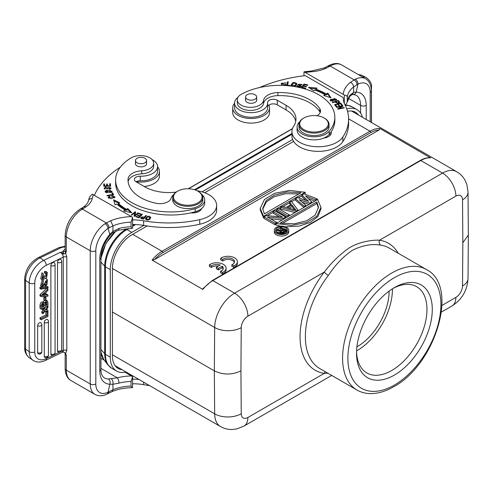 <?xml version="1.0" encoding="UTF-8"?>
<svg xmlns="http://www.w3.org/2000/svg" width="493" height="493" viewBox="0 0 493 493"><rect width="100%" height="100%" fill="white"/><g stroke="black" fill="none" stroke-linecap="round" stroke-linejoin="round"><path stroke-width="0.74" d="M201.742 194.421A16.916 9.768 180 0 1 204.681 199.918A16.916 9.768 180 0 1 195.216 208.681A55.253 31.897 180 0 1 131.804 202.605A55.253 31.897 180 0 1 115.621 180.05A55.253 31.897 180 0 1 131.027 157.951A13.157 7.592 180 0 1 149.817 157.84A13.157 7.592 180 0 1 153.668 163.208A13.157 7.592 180 0 1 141.713 170.775A15.036 8.683 0 0 0 128.057 179.076A42.848 24.736 0 0 0 128.02 180.05A42.848 24.736 0 0 0 140.573 197.539A42.848 24.736 0 0 0 156.096 203.27A11.277 6.508 0 0 0 171.096 198.26A16.916 9.768 180 0 1 173.789 194.421M94.44 195.253A112.761 65.101 180 0 1 120.292 167.213M152.047 159.553A16.54 9.546 180 0 1 157.557 166.671A16.54 9.546 180 0 1 156.176 170.492A16.54 9.546 180 0 1 152.713 173.425A16.54 9.546 180 0 1 140.258 176.211A5.639 3.254 0 0 0 134.367 179.458A5.639 3.254 0 0 0 136.019 181.763L144.831 186.847A33.826 19.529 0 0 0 176.161 192.097M197.138 190.779A26.308 15.191 180 0 1 216.63 205.452A26.308 15.191 180 0 1 208.921 216.193A26.308 15.191 180 0 1 199.751 219.631A86.448 49.91 180 0 1 143.66 220.802A37.585 21.698 0 0 0 132.592 219.872M146.483 215.614L145.866 215.435L144.671 216.865L140.56 217.752L141.097 218.405L143.537 219.126L146.483 215.614M145.441 218.664L145.441 218.621C147.136 220.802 148.917 220.463 150.79 217.598C149.114 215.447 147.333 215.786 145.441 218.621L145.441 218.645M138.465 213.112L137.923 212.896L134.903 215.423L135.686 212.002L135.113 211.774L131.267 214.985L131.804 215.201L134.823 212.68L134.041 216.094L134.62 216.322L138.465 213.112M119.836 202.906L113.606 199.776L114.968 204.737L116.742 204.071A65.212 37.653 0 0 0 125.179 210.086L123.681 210.949L131.804 212.748L127.798 208.582L126.516 209.322A63.332 36.568 180 0 1 118.32 203.473L119.836 202.906M142.378 214.437L139.038 213.321L138.638 213.715L141.38 214.64L140.228 215.786L137.75 214.96L137.35 215.355L139.827 216.187L138.786 217.222L136.142 216.335L135.741 216.729L138.977 217.82L142.378 214.437M106.309 190.31L105.108 191.567L110.839 192.584L112.065 191.315L106.309 190.31L106.309 190.908M113.661 194.76L112.607 192.788L111.849 192.923L112.675 194.476L106.975 195.493L107.197 195.912L113.661 194.76M109.095 189.398L110.266 189.127L111.098 188.104L104.91 188.221L106.038 187.488L105.884 187.075L104.122 188.24L110.025 187.482L110.284 188.055L108.935 188.992L109.095 189.398M110.623 186.181L110.444 183.716L109.643 183.735L109.797 185.762L107.492 185.824L107.357 183.994L106.568 184.012L106.704 185.843L104.633 185.892L104.485 183.938L103.69 183.957L103.869 186.348L110.623 186.181M111.917 196.029L113.335 196.072L114.253 196.917L108.922 197.36L109.785 196.571L109.31 196.214L108.152 197.354L111.171 198.765L115.042 196.953L111.843 195.573L111.917 196.029M128.112 181.658A15.036 8.683 180 0 1 141.713 173.844A13.157 7.592 0 0 0 153.668 166.277L153.668 163.208M115.621 180.05L115.621 183.119A55.253 31.897 0 0 0 131.804 205.673A55.253 31.897 0 0 0 190.76 212.877A9.398 5.423 0 0 0 199.018 211.368A9.398 5.423 0 0 0 201.582 208.619A16.916 9.768 0 0 0 204.681 202.987L204.681 199.918M132.592 217.407L131.058 222.17L131.058 226.774L131.958 228.425L132.592 228.197L132.592 217.407L131.514 216.655L92.228 194.187L89.51 197.083L88.432 200.774A3.944 3.192 -166.1 0 1 92.259 198.494A112.761 65.101 180 0 1 93.411 194.661M131.958 228.425L118.332 230.2A3.944 1.319 -104.5 0 0 118.332 230.2L118.332 230.2A3.944 1.319 -104.5 0 0 118.961 228.456L112.897 231.39L113.014 225.843L110.617 220.809L105.083 223.686A3.944 2.101 -123.6 0 1 108.084 228.388L113.014 225.843A33.641 19.424 0 0 1 131.058 222.17M118.332 230.2L112.897 232.751L112.897 231.39L109.834 234.348A26.308 15.191 120 0 0 99.796 259.213L99.796 370.927A26.308 15.191 120 0 0 109.834 384.201A3.944 3.069 -88.8 0 0 108.331 378.988L117.34 377.835A3.944 1.319 75.5 0 1 118.961 383.135L112.897 384.275C113.304 381.976 112.811 380.177 111.412 378.864M112.891 232.751L110.05 235.29L108.084 228.388A18.796 10.852 -60 0 0 95.808 250.777L95.808 383.967A18.796 10.852 -60 0 0 108.084 392.181A3.944 2.447 -116.1 0 1 107.03 394.11A3.944 2.447 -116.1 0 0 107.03 394.11C102.698 396.243 98.668 396.335 94.933 394.382A22.74 13.126 -60 0 1 90.225 383.967L90.225 250.777L66.308 236.967A3.944 2.28 180 0 1 65.15 235.352L65.15 250.241A3.944 2.28 0 0 0 65.15 250.241A3.944 2.28 0 0 0 66.308 251.849L65.033 251.227L65.6 252.903L66.308 251.849L66.308 236.967A22.74 13.126 120 0 1 82.386 209.112L106.322 222.935C107.967 224.136 108.873 225.769 109.039 227.821M83.243 208.619L82.386 209.112A3.944 2.28 60 0 0 80.414 208.921L81.271 208.422A3.944 2.28 -120 0 1 83.243 208.619L86.207 206.721L83.865 206.77M65.058 353.389L65.039 353.358C64.608 352.421 64.084 352.014 63.48 352.138L62.383 352.255L63.683 351.934L65.6 353.407L65.033 353.308L66.308 355.274L65.6 353.407L66.802 350.498L66.802 257.198L65.6 252.903L63.677 254.141L63.166 251.868L65.033 251.227M63.166 251.868L60.275 252.354C62.087 253.488 63.079 255.072 63.252 257.112L46.274 265.339A15.036 9.404 -55.5 0 0 34.756 283.192A3.944 2.28 180 0 1 29.432 283.062A3.944 2.28 180 0 1 29.198 282.908L25.574 280.418A3.944 2.28 180 0 1 24.65 278.952C25.402 269.529 29.981 262.393 38.392 257.543A3.944 2.071 64.2 0 1 40.112 257.876L60.651 247.924A7.142 4.123 180 0 1 65.15 246.962M33.469 360.556A18.98 11.875 -55.5 0 1 32.976 360.247A18.98 11.875 -55.5 0 1 29.198 351.657L29.198 282.908A18.98 11.875 -55.5 0 1 43.735 260.366L60.275 252.354L63.677 254.141M63.24 253.901L62.901 251.948A6.199 3.58 0 0 1 64.712 249.55A2.255 1.3 -120 0 0 65.15 249.729M47.95 295.005L45.948 295.171L45.948 292.238L47.95 290.408L47.95 289.108L46.792 288.306L40.001 294.672L40.001 295.843L41.159 296.638L47.95 296.231L47.95 295.005L46.792 294.204L45.948 294.278M41.831 324.696A2.44 2.44 0 0 0 40.962 322.829A2.434 1.522 -55.5 0 0 39.508 322.786A2.434 1.522 -55.5 0 0 38.682 323.396A2.434 1.522 124.5 0 0 37.641 325.682L37.641 352.618A2.434 1.522 124.5 0 0 37.665 352.92A2.434 1.522 124.5 0 0 37.764 353.278A2.434 1.522 124.5 0 0 37.893 353.493A2.434 1.522 124.5 0 0 38.121 353.721A2.434 1.522 124.5 0 0 38.214 353.777A2.44 2.44 0 0 0 41.831 351.632L41.831 324.696A2.44 1.411 180 0 1 41.116 325.688A2.44 1.411 180 0 1 37.641 325.682M48.456 321.485A2.44 2.44 0 0 0 47.587 319.618A2.434 1.522 -55.5 0 0 46.132 319.581A2.434 1.522 -55.5 0 0 45.307 320.185A2.434 1.522 124.5 0 0 44.265 322.471L44.265 356.242A2.434 1.522 124.5 0 0 44.29 356.538A2.434 1.522 124.5 0 0 44.388 356.895A2.434 1.522 124.5 0 0 44.512 357.111A2.434 1.522 124.5 0 0 44.74 357.339A2.434 1.522 124.5 0 0 44.832 357.394A2.44 2.44 0 0 0 48.456 355.256L48.456 321.485A2.44 1.411 180 0 1 47.735 322.484A2.44 1.411 180 0 1 44.265 322.471M50.89 353.943A2.44 1.411 0 0 0 53.558 354.264A2.44 1.411 0 0 0 55.074 352.957L55.074 264.568A2.44 2.44 0 0 0 54.212 262.701A2.434 1.522 -55.5 0 0 52.751 262.664A2.434 1.522 -55.5 0 0 51.925 263.268A2.434 1.522 124.5 0 0 50.89 265.554L50.89 353.943A2.434 1.522 124.5 0 0 50.908 354.239A2.434 1.522 124.5 0 0 51.013 354.596A2.434 1.522 124.5 0 0 51.136 354.812A2.434 1.522 124.5 0 0 51.364 355.04A2.434 1.522 124.5 0 0 51.457 355.096M57.508 262.35A2.44 1.411 180 0 0 60.177 262.664A2.44 1.411 180 0 0 61.699 261.364A2.44 2.44 0 0 0 60.83 259.497A2.434 1.522 -55.5 0 0 59.376 259.454A2.434 1.522 -55.5 0 0 58.55 260.064A2.434 1.522 124.5 0 0 57.508 262.35L57.508 350.733A2.434 1.522 124.5 0 0 58.075 351.885A2.44 2.44 0 0 0 61.699 349.747A2.44 1.411 -0 0 1 60.177 351.053A2.44 1.411 -0 0 1 57.508 350.733M46.416 311.083L45.837 311.36L45.837 314.972L47.001 315.766L41.159 318.601L40.001 317.8L45.837 314.972M40.001 317.8L40.001 318.953L41.159 319.754L47.95 316.457L47.95 311.699L47.001 312.161L45.837 311.36M43.415 309.733L41.825 311.644L41.825 313L42.983 313.801L45.374 310.775L47.95 311.533L47.95 310.214L46.471 309.339M45.553 306.966L44.167 308.723L42.842 308.285M41.825 308.778L41.825 309.259L42.983 310.054L44.573 310.535L42.983 312.445L41.825 311.644M48.067 287.055L46.909 286.254L39.884 287.487L39.884 288.399L41.042 289.194L48.067 287.967L48.067 287.055L41.042 288.282L39.884 287.487M42.731 282.717L41.726 284.948M43.187 281.201L42.028 280.406L40.481 286.02L41.64 286.815L43.187 281.201L43.267 282.273C41.714 284.208 41.585 285.367 42.885 285.749L42.084 285.194M45.923 280.794L44.832 283.672M44.493 284.954L45.658 285.804L46.718 280.739L45.319 281.614L44.475 285.009L41.64 286.815M42.423 285.693L42.885 285.749L47.377 279.636L45.8 278.662M43.717 279.802L43.082 281.127M44.327 302.936L43.162 302.135C41.474 301.396 40.42 302.505 40.001 305.475L39.995 308.304L41.159 309.099L41.159 306.27C41.578 303.306 42.638 302.191 44.327 302.936L46.73 300.699L47.402 300.866L45.966 299.941M44.432 300.323L43.181 302.092M45.929 273.424L45.8 274.995L42.053 277.892M43.125 273.603L41.967 272.802L40.753 278.81L41.911 279.605L43.125 273.603L43.366 274.613L42.466 278.508L46.964 275.79L46.669 273.584M47.359 272.438L46.2 271.643L44.543 271.433L44.278 272.715L45.436 273.51L45.701 272.228L47.359 272.438L46.595 277.935L41.911 279.605M45.966 297.273L44.808 296.472L43.815 296.952L43.815 299.904L44.974 300.699L45.966 300.219L45.966 297.273L44.974 297.754L43.815 296.952M60.916 351.54L63.252 350.406L62.383 352.255M63.24 352.057L62.901 351.688M63.683 351.934L63.166 351.632M65.6 353.407L65.033 353.308M112.157 391.547L112.977 389.741L112.897 384.275L109.834 384.201L108.084 392.181L112.977 389.741A33.641 19.424 180 0 1 131.058 386.056L131.958 387.701L132.592 387.48L132.592 376.683L131.058 381.453L131.058 386.056M125.043 372.203L132.592 376.683M100.948 358.288L104.269 360.204M138.934 379.444A37.585 21.698 0 0 0 132.592 379.148M132.592 383.751A37.585 21.698 180 0 1 143.66 384.688A86.448 49.91 0 0 0 149.582 385.594M353.617 111.418A27.756 16.029 -60 0 1 354.609 112.768M118.104 367.421A27.756 16.029 -60 0 1 116.44 367.236M147.154 225.973L131.816 234.828A27.435 15.844 120 0 0 112.416 268.432L112.416 355.897A27.435 15.844 120 0 0 118.591 368.721A27.435 15.844 120 0 0 122.042 369.688M126.011 371.987A30.443 17.575 -60 0 1 116.594 371.063A30.443 17.575 -60 0 1 110.29 357.123L110.29 269.659A30.443 17.575 -60 0 1 131.816 232.369L143.827 225.437M202.013 191.845L292.62 139.531M346.776 108.947A30.443 17.575 -60 0 1 357.006 109.643A30.443 17.575 -60 0 1 362.515 117.334M293.594 141.429L204.718 192.738M358.54 115.042A27.435 15.844 120 0 0 355.977 112.54A27.435 15.844 120 0 0 347.522 111.295M356.907 346.856A45.103 26.043 120 0 0 389.094 291.449A45.103 26.043 120 0 0 389.088 291.116M392.41 288.824A49.805 28.754 -60 0 1 392.416 289.533A49.805 28.754 -60 0 1 356.587 350.874M393.057 288.423A49.805 28.754 -60 0 1 416.653 286.679A49.805 28.754 -60 0 1 426.969 309.481A49.805 28.754 -60 0 1 405.228 359.6A49.805 28.754 -60 0 1 366.847 372.942A49.805 28.754 -60 0 1 356.556 351.632M356.531 353.21A53.558 30.923 -60 0 1 394.406 287.61A53.558 30.923 -60 0 1 432.281 309.481A53.558 30.923 -60 0 1 394.406 375.074A53.558 30.923 -60 0 1 356.531 353.21M356.981 390.031L319.772 368.548A69.538 40.149 120 0 1 328.338 275.414C335.573 264.55 343.596 256.181 352.403 250.321C362.466 245.286 371.913 243.567 380.744 245.157A69.538 40.149 120 0 1 389.31 248.108L426.519 269.591C459.624 286.217 435.183 364.906 393.63 386.771C385.384 391.534 377.41 393.808 369.719 393.593C365.066 393.414 360.821 392.225 356.981 390.031A69.538 40.149 -60 0 1 346.326 334.309A69.538 40.149 -60 0 1 391.75 273.036A69.538 40.149 -60 0 1 426.519 269.591M327.857 373.213L324.265 373.38A3.759 2.995 98.5 0 1 325.417 371.802M328.338 275.414A3.759 0.678 37.5 0 1 324.265 272.099C330.92 263.25 338.802 255.485 347.91 248.792C357.345 242.143 372.277 239.69 379.505 240.208A3.759 2.995 -81.5 0 0 380.744 245.157M152.097 260.094A28.187 16.275 -60 0 1 162.043 251.288A1.128 0.653 60 0 1 162.844 252.669L370.828 132.586A27.06 15.622 -60 0 1 379.055 129.986L154.611 259.571L152.097 260.094L202.863 289.403L202.888 288.651L212.243 280.542A1.128 0.653 60 0 1 212.81 280.597L234.6 293.175A18.796 10.852 60 0 1 247.893 316.192L324.265 272.099A73.297 42.318 120 0 0 300.058 336.115A73.297 42.318 120 0 0 324.265 373.38L247.893 417.472A18.796 10.852 60 0 1 243.998 426.075L331.709 375.438M379.055 129.986L379.974 128.537L430.358 157.742C427.154 157.513 423.783 158.419 420.227 160.459L212.243 280.542M274.281 230.336L274.281 231.87A7.235 4.178 0 0 0 276.4 234.828A7.235 4.178 0 0 0 284.288 235.734A7.235 4.178 0 0 0 288.756 231.87L288.756 230.336A7.235 4.178 180 0 1 284.288 234.2A7.235 4.178 180 0 1 276.4 233.294A7.235 4.178 180 0 1 274.281 230.336A7.235 4.178 180 0 1 278.748 226.478A7.235 4.178 180 0 1 286.636 227.384A7.235 4.178 180 0 1 288.756 230.336M276.025 223.539L291.548 225.4L306.646 222.491L316.783 216.298L320.949 207.368L317.665 199.492L276.025 223.539L276.025 225.073L280.733 226.182M285.336 226.786L299.017 226.121L310.325 222.405L317.923 216.587L320.949 208.903L320.949 207.368M304.723 194.076L305.173 193.817L305.173 192.282L263.533 216.322L260.249 208.453L260.249 209.987L263.533 217.857L264.082 217.542M267.385 215.632L273.147 212.304M275.279 211.078L276.881 210.154M279.013 208.921L280.616 207.997M282.951 206.647L289.687 202.759M291.609 201.649L295.553 199.369M298.345 197.761L301.956 195.678M304.317 207.202L304.317 206.284L295.553 198.759L295.553 200.294L303.885 207.448M302.184 202.179L308.982 204.509M308.205 198.482L314.885 201.101M315.52 200.731L315.52 199.813L317.116 198.889L304.089 193.829L301.956 195.062L301.956 196.596L306.048 200.472M295.782 212.132L295.782 211.207L280.616 207.38L282.218 206.456L286.063 207.448L291.4 204.367L289.687 202.148L289.687 203.683L290.58 204.841M280.616 207.38L280.616 208.915L295.042 212.557M276.881 209.537L287.776 215.829L289.379 214.905L278.483 208.613L276.881 209.537L276.881 211.072L287.246 217.056M283.247 219.367L283.247 218.448L285.644 217.062L274.749 210.77L273.147 211.694L282.655 217.179L266.479 215.546L264.082 216.926L264.082 218.461L274.977 224.753L276.025 224.149M270.478 218.775L282.329 219.896M273.147 211.694L273.147 213.229L279.432 216.852M211.386 265.961L209.377 264.809L209.377 266.343L211.386 267.496L211.386 265.961A6.563 3.79 0 0 1 220.217 265.018L216.353 267.249L216.353 268.784L218.362 269.942L222.22 267.711A6.563 3.79 180 0 1 223.101 268.975M222.22 267.711L222.22 266.177A6.563 3.79 0 0 1 223.243 268.204A6.563 3.79 0 0 1 220.562 271.261L220.562 272.795L222.589 273.966A9.398 5.423 0 0 0 226.108 269.733L226.108 268.198A9.398 5.423 180 0 1 222.589 272.432L222.589 273.966M211.386 267.496A6.563 3.79 180 0 1 218.374 266.078M222.67 261L222.67 259.466L220.667 258.307L220.667 259.842L222.67 261A6.563 3.79 180 0 1 232.604 260.563A6.563 3.79 180 0 1 234.385 262.473M233.873 265.93L231.846 264.759L231.846 266.294L233.873 267.465A9.398 5.423 0 0 0 237.392 263.231L237.392 261.697A9.398 5.423 180 0 1 233.873 265.93L233.873 267.465M115.035 365.627A28.187 16.275 120 0 0 115.522 365.929L220.507 426.537A28.187 16.275 -60 0 1 214.671 413.837L214.344 370.859C223.2 375.062 232.061 375.062 240.923 370.859L241.243 327.635A18.796 10.754 -179.6 0 1 214.671 327.5L112.416 268.469M398.239 253.26A73.297 42.318 120 0 0 379.505 240.208L455.877 196.115A18.796 10.852 -120 0 0 442.585 173.098L234.6 293.175A28.187 16.275 -60 0 0 214.671 327.5L214.344 370.859L112.416 312.007M468.35 235.007L462.847 242.729L462.52 285.952A9.398 5.423 -60 0 1 455.877 297.39A18.796 10.852 -120 0 1 451.982 305.993L441.426 312.087M298.974 124.421L298.974 126.874A15.036 8.683 0 0 0 303.38 133.011A15.036 8.683 0 0 0 319.766 134.897A15.036 8.683 0 0 0 329.047 126.874L329.047 124.421A15.036 8.683 180 0 1 324.64 130.559A15.036 8.683 180 0 1 303.38 130.559A15.036 8.683 180 0 1 298.974 124.421A15.036 8.683 180 0 1 303.38 118.283L303.91 117.975A14.285 8.245 180 0 1 324.111 117.975L324.64 118.283A15.036 8.683 180 0 1 329.047 124.421M324.64 118.283L324.111 117.975A14.285 8.245 180 0 1 324.111 129.641A14.285 8.245 180 0 1 303.91 129.641A14.285 8.245 180 0 1 303.91 117.975M234.569 103.111L234.569 107.714A16.54 9.546 0 0 0 244.781 116.533A16.54 9.546 0 0 0 262.806 114.462A16.54 9.546 0 0 0 267.65 107.714L267.65 103.111A16.54 9.546 180 0 1 262.806 109.859A16.54 9.546 180 0 1 244.781 111.929A16.54 9.546 180 0 1 234.569 103.111A16.54 9.546 180 0 1 237.971 97.306M267.65 106.833A5.639 3.254 180 0 1 271.341 104.066A5.639 3.254 180 0 1 277.251 104.824L286.063 109.914A33.826 19.529 180 0 1 295.732 121.42M291.967 131.576L291.967 136.179A26.308 15.191 0 0 0 308.211 150.211A26.308 15.191 0 0 0 336.885 146.92A26.308 15.191 0 0 0 342.838 141.627A86.448 49.91 0 0 0 348.594 123.725L348.594 119.121A86.448 49.91 180 0 1 342.838 137.023A26.308 15.191 180 0 1 336.885 142.317A26.308 15.191 180 0 1 308.211 145.608A26.308 15.191 180 0 1 291.967 131.576A26.308 15.191 180 0 1 293.717 126.122A33.826 19.529 0 0 0 295.973 119.121A33.826 19.529 0 0 0 286.063 105.311L277.251 100.221A5.639 3.254 0 0 0 271.107 99.518A5.639 3.254 0 0 0 267.625 102.526A5.639 3.254 0 0 0 267.631 102.673A16.54 9.546 180 0 1 267.65 103.111M329.423 134.127A9.398 5.423 180 0 1 330.396 135.064M303.984 75.768L303.984 71.929L305.167 72.403L343.27 94.403L344.348 95.149L344.348 103.536M259.546 87.551A112.761 65.101 180 0 1 305.167 75.626L343.27 97.626L343.27 99.05M303.984 71.929L304.489 71.731M347.245 97.361A33.641 19.424 0 0 1 353.623 86.922L357.93 84.143A3.944 2.447 63.9 0 0 355.348 79.194L350.461 82.331C352.372 83.348 353.426 84.876 353.623 86.922L353.684 92.37L350.153 94.976A3.944 2.94 -142.1 0 1 349.673 96.468L347.232 102.193L347.245 97.361C347.189 95.895 346.222 95.155 344.348 95.149M345.242 105.36L347.232 102.193M324.412 67.88L311.49 71.029A3.944 0.456 85.3 0 1 311.816 71.738A30.067 17.36 0 0 0 326.058 68.244L324.4 67.886L327.377 66.333A3.944 2.28 60 0 1 329.349 66.53L330.205 66.037A3.944 2.28 -120 0 0 328.233 65.84C333.551 63.061 337.995 62.747 341.575 64.91A22.74 13.126 120 0 0 330.205 66.037L354.14 79.854C355.872 81.012 356.821 82.614 357 84.667M353.296 94.453L351.971 94.699L353.684 92.37L356.18 92.123A3.944 3.069 91.2 0 1 353.302 94.459A3.944 3.069 91.2 0 1 353.296 94.459L356.008 95.155A22.364 12.91 120 0 1 360.636 105.397L348.434 98.347M351.971 94.699L349.673 96.462M343.27 97.626A37.585 21.698 0 0 0 343.251 98.335A37.585 21.698 0 0 0 344.872 104.633A86.448 49.91 180 0 1 348.594 119.121M284.664 85.511L286.162 84.371L285.416 84.217L284.751 84.944L281.941 83.705L286.211 82.775L281.164 83.644L282.489 85.418M336.152 100.233L336.694 99.339L330.741 99.315L330.187 100.233L336.152 100.233M332.331 102.365L332.67 102.71L335.061 101.928C337.341 103.542 338.827 103.512 339.511 101.835L338.216 100.436L332.331 102.365M308.452 87.286L313.868 90.885L314.861 90.003A63.332 36.568 180 0 1 324.986 94.736L323.698 95.476L330.92 97.793L327.802 93.103L326.304 93.966A65.212 37.653 0 0 0 315.884 89.097L317.042 88.068L308.452 87.286M301.445 87.655L305.407 88.586L305.709 88.161L302.449 87.39L303.324 86.164L306.258 86.854L306.56 86.429L303.626 85.739L304.409 84.63L307.54 85.369L307.842 84.944L304.008 84.038L301.445 87.655M334.562 104.676L336.208 106.691L336.929 106.494L335.573 104.836L337.656 104.269L338.882 105.767L339.597 105.57L338.377 104.072L340.25 103.567L341.557 105.163L342.278 104.966L340.681 103.012L334.562 104.676M336.472 107.055L336.707 107.406L341.68 106.315L337.668 108.873L337.921 109.255L344.243 107.868L344.015 107.511L339.048 108.602L343.048 106.044L342.801 105.668L336.472 107.055M296.817 84.087L296.755 83.662C294.192 81.622 292.367 82.097 291.283 85.092C293.822 87.113 295.646 86.639 296.755 83.662L296.755 84.543M291.221 84.673L291.283 85.092M288.978 85.837L290.229 85.936L290.334 85.48L287.536 85.264L288.319 81.85L287.573 81.789L286.686 85.64M300.225 85.714L299.652 86.793C298.203 86.762 297.562 86.361 297.729 85.591L297.026 85.511L296.965 86.232L301.402 86.09L298.758 84.254L302.024 84.79L302.117 84.402L298 84.303L301.217 86.565M297.026 86.374L297.026 85.511L296.965 86.232M297.729 86.515L297.729 85.591M316.95 115.738A11.277 6.508 0 0 0 320.505 110.993A11.277 6.508 0 0 0 319.815 108.743A42.848 24.736 0 0 0 309.894 99.783A42.848 24.736 0 0 0 277.916 92.555A15.036 8.683 0 0 0 263.533 100.443A13.157 7.592 180 0 1 254.906 106.889A13.157 7.592 180 0 1 241.126 105.12A13.157 7.592 180 0 1 237.275 99.746L237.275 102.815A13.157 7.592 0 0 0 241.126 108.189A13.157 7.592 0 0 0 254.906 109.957A13.157 7.592 0 0 0 263.533 103.512A15.036 8.683 180 0 1 277.916 95.624A42.848 24.736 180 0 1 309.894 102.852A42.848 24.736 180 0 1 319.815 111.812A11.277 6.508 180 0 1 320.191 112.527M297.094 127.028L297.094 130.097A16.916 9.768 0 0 0 302.049 137.005A16.916 9.768 0 0 0 323.765 138.077A9.398 5.423 0 0 0 328.529 136.598A9.398 5.423 0 0 0 331.284 132.759A9.398 5.423 0 0 0 331.142 131.828A55.253 31.897 0 0 0 334.846 120.347L334.846 117.279A55.253 31.897 180 0 1 329.195 131.335A16.916 9.768 180 0 1 302.049 133.936A16.916 9.768 180 0 1 297.094 127.028A16.916 9.768 180 0 1 299.627 121.888M285.416 84.217L285.416 85.135M281.22 84.106L282.101 82.929M281.941 83.705L282.051 85.227M330.328 100.683L330.945 100.085M335.943 99.315L336.546 99.802M330.939 100.19L334.457 98.508L335.943 99.37L332.479 101.04L330.939 100.19L330.939 101.164M335.93 100.393L335.943 99.37M338.21 101.361L338.216 100.436M335.4 102.279L335.751 102.168M338.216 101.361L339.511 102.754M335.751 101.7L337.859 101.01L338.771 102.014C337.995 103.055 336.99 102.951 335.751 101.7L335.819 102.692M338.771 102.014L338.783 103.006M338.771 102.858L338.771 102.156M310.06 88.352L316.099 88.906M326.304 93.966L326.304 94.89A65.212 37.653 180 0 0 315.884 90.016L315.884 89.097M327.802 93.103L327.802 94.021L326.304 94.89M327.802 94.021L330.144 97.54M324.979 94.736L324.727 95.808M304.008 84.038L304.15 84.993M302.006 87.785L304.008 84.956M303.626 85.739L303.626 86.232M302.449 87.39L302.449 87.89M340.681 103.012L340.681 103.931L341.661 105.132M335.178 105.428L335.573 105.323M337.982 104.664L338.377 104.559M338.377 104.072L338.377 104.997L338.981 105.736M335.573 104.836L335.573 105.761L336.312 106.667M342.801 105.668L342.801 106.205M339.048 108.602L339.048 109.008M344.015 107.511L344.015 107.918M341.68 106.315L341.68 106.919M291.295 85.116L292.25 83.841M295.985 83.705L296.749 84.568M291.985 84.734L293.119 83.046L296.046 84.069L294.962 85.702L291.985 84.734L292.035 85.967M295.794 85.844L296.046 84.069M287.573 81.789L287.573 82.713L288.115 82.756M286.889 85.659L287.573 82.713M287.536 85.264L287.536 85.708M297.063 86.435L297.667 86.503M298.197 84.747L298.758 84.346M301.359 84.71L301.87 84.771M237.275 99.746A13.157 7.592 180 0 1 241.317 94.274A55.253 31.897 180 0 1 318.663 94.718A55.253 31.897 180 0 1 334.846 117.279M323.765 138.077A16.916 9.768 0 0 0 329.195 134.404A55.253 31.897 0 0 0 331.142 131.828M245.563 99.45A5.639 3.254 0 0 0 245.471 100.042A5.639 3.254 0 0 0 247.122 102.341A5.639 3.254 0 0 0 253.266 103.049A5.639 3.254 0 0 0 256.748 100.042A5.639 3.254 0 0 0 256.656 99.45M256.231 98.193A5.546 3.198 180 0 1 250.031 100.11A5.546 3.198 180 0 1 245.563 96.973A5.546 3.198 180 0 1 245.989 95.747A5.546 3.198 180 0 1 252.188 93.83A5.546 3.198 180 0 1 256.656 96.973A5.546 3.198 180 0 1 256.231 98.193M268.882 105.077A18.42 10.63 180 0 1 269.529 107.868A18.42 10.63 180 0 1 264.131 115.387A18.42 10.63 180 0 1 244.06 117.691A18.42 10.63 180 0 1 232.69 107.868A18.42 10.63 180 0 1 234.569 103.185M232.69 107.868L232.69 112.472A18.42 10.63 0 0 0 244.06 122.295A18.42 10.63 0 0 0 264.131 119.99A18.42 10.63 0 0 0 269.529 112.472L269.529 107.868M132.592 224.475A37.585 21.698 180 0 1 143.66 225.406A86.448 49.91 0 0 0 199.751 224.235A26.308 15.191 0 0 0 208.921 220.796A26.308 15.191 0 0 0 216.63 210.055L216.63 205.452M136.019 181.763A5.639 3.254 180 0 1 140.258 180.814A16.54 9.546 0 0 0 152.713 178.028A16.54 9.546 0 0 0 157.557 171.274L157.557 166.671M200.503 209.414L200.528 209.439A9.398 5.423 180 0 1 200.885 209.833M157.557 166.751A18.42 10.63 180 0 1 159.436 171.428A18.42 10.63 180 0 1 154.044 178.947A18.42 10.63 180 0 1 136.16 181.683M144.227 186.502A18.42 10.63 0 0 0 154.044 183.55A18.42 10.63 0 0 0 159.436 176.032L159.436 171.428M190.76 212.877A55.253 31.897 0 0 0 195.216 211.75A16.916 9.768 0 0 0 201.582 208.619M135.476 163.01A5.639 3.254 0 0 0 135.378 163.602A5.639 3.254 0 0 0 137.029 165.901A5.639 3.254 0 0 0 143.173 166.609A5.639 3.254 0 0 0 146.655 163.602A5.639 3.254 0 0 0 146.563 163.01M172.729 197.613L172.729 199.918A15.036 8.683 0 0 0 177.135 206.056A15.036 8.683 0 0 0 193.521 207.935A15.036 8.683 0 0 0 202.802 199.918L202.802 197.613A15.036 8.683 180 0 1 198.396 203.751A15.036 8.683 180 0 1 177.135 203.751A15.036 8.683 180 0 1 172.729 197.613A15.036 8.683 180 0 1 177.135 191.475L177.665 191.173A14.285 8.245 180 0 1 197.866 191.173L198.396 191.475A15.036 8.683 180 0 1 202.802 197.613M146.138 161.759A5.546 3.198 180 0 1 139.938 163.67A5.546 3.198 180 0 1 135.476 160.533A5.546 3.198 180 0 1 135.895 159.307A5.546 3.198 180 0 1 142.095 157.396A5.546 3.198 180 0 1 146.563 160.533A5.546 3.198 180 0 1 146.138 161.759M198.396 191.475L197.866 191.173A14.285 8.245 180 0 1 197.866 202.833A14.285 8.245 180 0 1 177.665 202.833A14.285 8.245 180 0 1 177.665 191.173M285.706 227.92A5.922 3.42 0 0 0 279.254 227.181A5.922 3.42 0 0 0 275.599 230.336A5.922 3.42 0 0 0 277.331 232.751A5.922 3.42 0 0 0 283.783 233.497A5.922 3.42 0 0 0 287.437 230.336A5.922 3.42 0 0 0 285.706 227.92M275.747 231.106A5.922 3.42 180 0 1 276.185 230.385M276.653 229.923A5.922 3.42 180 0 1 280.172 228.542M282.779 228.53A5.922 3.42 180 0 1 285.706 229.455A5.922 3.42 180 0 1 287.29 231.106M280.381 233.694L280.234 231.235L276.185 230.194L276.185 231.728L279.987 232.708M279.987 231.673L279.987 233.207L280.123 232.178M283.913 233.466L283.913 232.641L286.901 230.915L280.918 227.458L280.172 227.889L280.172 229.424L281.515 230.2M280.381 232.474L280.893 232.764L280.893 233.737M283.913 232.641L281.398 232.918L281.398 233.756M281.398 232.918L280.893 232.764M282.279 232.992L282.279 233.725M283.161 232.924L283.161 233.62M286.901 230.915L286.901 231.759M280.172 227.889L282.846 229.436L280.727 230.656L277.06 229.689L276.185 230.194M280.998 231.821L282.649 232.486L285.515 230.977L283.611 229.874L281.238 231.242L280.998 231.821M281.238 231.242L281.238 232.098M283.611 229.874L283.611 231.408L281.885 232.406M284.19 231.747L283.611 231.408M280.277 223.076L294.136 223.816L306.714 220.747L315.101 215.151L318.509 207.35L316.863 201.951L280.277 223.076M318.478 208.12L316.863 203.486L316.863 201.951M316.863 203.486L282.292 223.446M263.533 216.322L263.533 217.857M260.249 208.453L264.414 199.517L274.552 193.33L289.65 190.421L305.173 192.282M300.921 192.745L287.062 192.005L274.478 195.074L266.097 200.669L262.689 208.465L264.334 213.87L300.921 192.745M262.72 209.229L266.306 201.988L274.163 196.744L285.774 193.675L298.906 193.909M304.317 206.284L305.913 205.359L305.913 206.277M309.647 204.12L309.647 203.202L299.171 199.616L305.913 205.359M309.647 203.202L311.786 201.97L311.786 202.888M315.52 199.813L305.574 195.918L311.786 201.97M317.116 198.889L317.116 199.813M295.553 198.759L297.686 197.527L308.63 201.378L301.956 195.062M295.782 211.207L297.914 209.975L297.914 210.899M289.687 202.148L291.283 201.224L297.914 209.975M287.259 207.83L295.917 210.055L292.059 205.057L287.259 207.83M292.059 205.057L292.059 206.592L289.095 208.305M292.059 206.592L294.444 209.679M287.776 215.829L287.776 216.747M289.379 214.905L289.379 215.823M264.082 216.926L274.977 223.218L274.977 224.753M274.977 223.218L276.573 222.294L276.573 223.218M276.573 222.294L267.305 216.945L283.247 218.448M285.644 217.062L285.644 217.98M218.362 269.942L218.362 268.408L222.22 266.177M216.353 267.249L218.362 268.408M209.377 264.809A9.398 5.423 180 0 1 223.354 264.365A9.398 5.423 180 0 1 226.108 268.198M220.562 271.261L222.589 272.432M220.667 258.307A9.398 5.423 180 0 1 234.637 257.864A9.398 5.423 180 0 1 237.392 261.697M231.846 264.759A6.563 3.79 0 0 0 234.526 261.703A6.563 3.79 0 0 0 232.604 259.028A6.563 3.79 0 0 0 222.67 259.466M47.95 289.108L41.159 295.467L40.001 294.672M41.159 295.467L41.159 296.638M42.269 295.523A10.883 6.803 -55.5 0 1 43.236 295.381L45.06 295.252L45.06 293.039L42.269 295.523M43.39 294.543L45.06 295.252M43.976 294.5L43.976 294.019M47.538 311.41L47.95 311.699M47.001 312.161L47.001 315.766M41.159 318.601L41.159 319.754M47.95 310.214L46.126 309.758L47.95 307.54L47.95 306.202L45.325 309.518L44.167 308.723M47.611 305.974L47.95 306.202M45.325 309.518L42.527 308.433M42.983 308.747L42.983 310.054M42.983 312.445L42.983 313.801M41.042 288.282L41.042 289.194M47.377 279.636L46.977 284.744L45.658 285.804M45.572 284.757L44.721 284.171M47.402 300.866L47.95 302.77L47.95 305.808L41.159 309.099M45.88 301.858L45.911 304.218L47.001 304.964L46.724 302.086M46.625 302.036L45.251 302.72L44.894 305.98L47.001 304.964M42.102 306.061L42.854 305.697L43.939 306.443L42.108 307.33C42.176 304.187 42.743 303.072 43.828 303.984L43.68 303.805M43.939 306.443L43.828 303.984L43.458 303.731M46.971 302.603L46.169 302.049M44.888 304.711L45.911 304.218M42.848 303.904L42.854 305.697M46.601 273.541L45.436 273.51M45.701 272.228L44.543 271.433M44.974 297.754L44.974 300.699M145.866 216.347L145.866 215.435M140.733 218.165L141.318 217.623M144.32 217.69L144.659 217.783L144.671 216.865M144.32 218.189L144.32 217.284L143.266 219.052M143.266 218.541L141.312 217.684L141.312 218.602M141.528 218.559L141.528 218.011C141.14 216.902 142.07 216.655 144.32 217.284M145.521 219.077L146.384 217.863M150.075 217.401L150.704 218.054M149.847 219.262L150.1 217.604L148.529 219.484L146.144 218.609L147.666 216.747L150.1 217.604M146.144 218.609L146.168 219.736M137.923 213.561L137.923 212.896M134.823 212.68L134.238 216.174M135.113 211.774L135.113 212.693L135.495 212.847M134.903 215.423L134.903 216.088M113.901 200.842L118.788 203.301M126.516 209.322L126.516 210.24A63.332 36.568 0 0 1 118.32 204.398L118.32 203.473M127.798 208.582L127.798 209.5L126.516 210.24M127.798 209.5L130.682 212.501M125.179 210.086L124.834 211.207M139.038 213.851L139.038 213.321M136.142 216.335L136.142 216.865M138.786 217.222L138.786 217.752M139.827 216.187L139.827 216.969M137.75 214.96L137.75 215.49M140.228 215.786L140.228 216.575M141.38 214.64L141.38 215.429M105.237 192.024L105.896 191.426M111.282 191.185L111.929 191.777M111.27 192.375L111.295 191.309L106.852 192.48L105.878 191.567L110.259 190.403L111.295 191.309M105.878 191.567L105.896 192.621M112.293 193.761L113.217 194.84M112.607 193.706L112.607 192.788M112.675 194.476L112.675 194.938M110.266 189.127L110.284 188.055M104.245 188.72L104.91 188.215M105.884 187.075L105.884 187.513M104.91 188.221L104.923 189.294M106.938 189.349L108.004 187.833M110.272 187.907L110.987 188.554M109.717 184.653L110.444 184.635L110.555 186.181M110.444 184.635L110.444 183.716M104.485 183.938L104.596 186.329M103.758 184.881L104.485 184.863M104.633 185.892L104.633 186.329M106.704 185.843L106.704 186.28M107.357 183.994L107.462 186.262M106.636 184.93L107.357 184.912M107.492 185.824L107.492 186.262M109.797 185.762L109.797 186.2M114.234 196.787L114.894 197.391M108.3 197.822L108.928 197.317M109.31 196.214L109.31 196.812M108.922 197.36L108.935 198.377M114.24 197.933L114.253 196.917M118.955 228.456A33.641 19.424 180 0 1 131.058 226.774M131.514 216.655A37.585 21.698 0 0 0 110.617 220.809M86.207 206.721A30.067 17.36 0 0 0 92.259 198.494M66.308 366.934L66.308 355.274L66.308 370.157L90.225 383.967A3.944 2.28 0 0 0 95.808 383.967M66.802 257.198A2.631 1.516 0 0 0 63.252 257.112L63.252 350.406A2.631 1.516 180 0 1 66.802 350.498M64.712 249.55L65.15 249.292M46.274 265.339A3.944 2.071 64.2 0 0 43.735 260.366L40.112 257.876A18.98 11.875 124.5 0 0 25.574 280.418L25.574 349.161A18.98 11.875 124.5 0 0 29.352 357.758L32.976 360.247C36.47 362.565 40.629 362.626 45.461 360.438L62.297 352.285M60.651 247.924A3.944 2.071 -115.8 0 0 58.932 247.597L65.15 246.235M34.756 283.192L34.756 351.947A15.036 9.404 -55.5 0 0 38.14 358.984A15.036 9.404 -55.5 0 0 46.274 358.633L53.01 355.367M54.292 354.75L59.635 352.162M24.65 278.952L24.65 347.694A3.944 2.28 0 0 0 25.574 349.161L29.198 351.657A3.944 2.28 0 0 0 29.432 351.805A3.944 2.28 0 0 0 34.756 351.934M46.274 358.633A3.944 2.071 64.2 0 1 45.461 360.438M66.308 355.274A3.944 2.28 180 0 1 65.15 353.66A3.944 2.28 180 0 1 65.15 353.635L65.15 368.548A3.944 2.28 0 0 0 66.308 370.157A22.74 13.126 120 0 0 71.017 380.571L94.933 394.382M95.808 250.777A3.944 2.28 180 0 1 90.225 250.777A22.74 13.126 -60 0 1 105.083 223.686M99.796 370.927A3.944 2.28 0 0 0 100.948 369.312C100.825 373.33 101.983 376.208 104.424 377.94A22.364 12.91 120 0 0 108.331 378.988M100.948 368.37L117.34 377.835A37.585 21.698 0 0 1 131.514 375.937M131.058 381.453A33.641 19.424 0 0 0 118.961 383.135M143.66 382.174L143.66 384.688M128.636 228.555L126.923 229.547L131.816 232.369M100.948 351.503A27.645 15.961 120 0 0 103.783 359.576L107.899 364.894A30.264 17.471 -60 0 1 104.707 353.746L104.707 266.282A30.264 17.471 -60 0 1 126.103 229.22A3.759 2.169 60 0 1 126.923 229.547A30.443 17.575 120 0 0 105.397 266.83L105.397 354.301L110.29 357.123M110.29 269.659L105.397 266.83A3.759 2.169 180 0 1 104.707 266.282L100.948 262.029M100.948 349.494L104.707 353.746A3.759 2.169 0 0 0 105.397 354.301A30.443 17.575 120 0 0 111.701 368.234L116.594 371.063M357.006 109.643L352.113 106.815A30.443 17.575 120 0 0 345.285 105.447M291.967 134.256L195.376 190.021M135.6 224.537L132.592 226.275M124.754 228.949L126.103 229.22L127.021 228.69M132.592 225.474L134.293 224.488M194.501 189.731L291.967 133.461M345.575 105.083A30.264 17.471 -60 0 1 347.318 105.194L352.113 106.815M116.484 230.792A27.645 15.961 120 0 0 100.948 259.719M292.423 128.759L188.486 188.764M394.406 385.051A65.779 37.979 -60 0 1 347.898 358.195A65.779 37.979 -60 0 1 394.406 277.639A65.779 37.979 -60 0 1 440.921 304.489A65.779 37.979 -60 0 1 394.406 385.051M351.7 111.091L351.558 111.011A28.187 16.275 120 0 1 351.7 111.091L456.684 171.7A28.187 16.275 -60 0 0 442.585 173.098L420.794 160.515L212.81 280.597A28.187 16.275 120 0 0 202.863 289.403M132.672 234.329L162.043 251.288L370.027 131.206A28.187 16.275 -60 0 1 379.974 128.537M154.611 259.571A27.06 15.622 -60 0 1 162.844 252.669M370.828 132.586A1.128 0.653 -120 0 0 370.027 131.206L348.588 118.831M112.416 354.8L214.671 413.837A18.796 10.945 -0.4 0 0 241.243 413.701L240.923 370.859M441.974 305.42L455.877 297.39M247.893 417.472A9.398 5.423 -60 0 1 241.243 413.701M241.243 327.635A9.398 5.423 -60 0 1 247.893 316.192M455.877 196.115A9.398 5.423 -60 0 1 462.52 199.887L462.847 242.729M468.35 234.982L468.023 192.073A18.796 10.945 179.6 0 1 462.52 199.887M430.74 157.846A28.187 16.275 120 0 0 420.794 160.515A1.128 0.653 -120 0 0 420.227 160.459M462.52 285.952A18.796 10.754 0.4 0 0 468.023 278.422L468.35 235.13M305.167 72.403A112.761 65.101 180 0 1 311.816 71.738M326.058 68.244L329.349 66.53M350.461 82.331A37.585 21.698 0 0 0 343.27 94.403M347.245 101.965A33.641 19.424 180 0 1 350.153 94.976M362.497 76.988A18.98 9.965 -64.2 0 1 366.126 77.432L361.807 75.343A18.98 9.965 115.8 0 0 358.744 74.825M371.463 122.498L371.463 87.865C372.092 84.137 370.311 80.661 366.126 77.432A18.98 9.965 -64.2 0 1 366.472 77.617M371.463 87.865A3.944 2.28 180 0 1 371.254 88.598M360.636 113.125L360.636 105.397A3.944 2.28 180 0 0 366.219 105.397L366.219 119.472M366.219 105.397A26.308 15.191 120 0 0 356.18 92.123L357.93 84.143A18.796 10.852 -60 0 1 370.206 92.351A3.944 2.28 180 0 0 371.365 90.743C371.155 84.821 369.195 80.815 365.498 78.72A22.74 13.126 -60 0 0 355.348 79.194M370.206 121.777L370.206 92.351M342.838 141.627L342.838 137.023M286.063 109.914L286.063 105.311M277.251 100.221L277.251 104.824M284.751 85.486L284.751 84.944M330.741 100.239L330.741 99.315M332.479 101.04L332.479 101.459M294.962 85.702L294.962 86.232M299.652 86.793L299.652 87.249M277.916 95.624L277.916 92.555M319.815 108.743L319.815 111.812M263.533 103.512L263.533 100.443M329.195 134.404L329.195 131.335M143.66 220.802L143.66 225.406M199.751 219.631L199.751 224.235M140.258 176.211L140.258 180.814M195.216 208.681L195.216 211.75M141.713 173.844L141.713 170.775M128.057 181.017L128.057 179.076M131.958 387.701C124.612 387.837 118.018 389.113 112.176 391.541L108.22 393.494L109.039 391.67M110.05 235.29C104.214 242.562 101.176 250 100.948 257.605A3.944 2.28 180 0 1 99.796 259.213M43.236 295.381L42.792 295.073M37.641 352.618A2.44 1.411 0 0 0 41.116 352.631A2.44 1.411 0 0 0 41.831 351.632M44.265 356.242A2.44 1.411 0 0 0 47.735 356.254A2.44 1.411 0 0 0 48.456 355.256M55.074 264.568A2.44 1.411 180 0 1 53.558 265.875A2.44 1.411 180 0 1 50.89 265.554M42.571 283.475L43.735 284.276M46.73 300.699L45.966 300.169M41.159 306.27L40.001 305.475M43.939 304.896L42.854 304.15M46.964 275.79L45.8 274.995M148.529 219.952L148.529 219.484M106.852 192.954L106.852 192.48M83.884 206.758C86.491 204.724 88.007 202.728 88.432 200.774M81.271 208.422L83.909 206.733M38.392 257.543L58.932 247.597M24.65 347.694C24.533 351.786 26.098 355.139 29.352 357.758M65.15 368.548C65.396 374.544 67.356 378.55 71.017 380.571M80.414 208.921C71.066 215.268 65.976 224.081 65.15 235.352M115.522 365.929L115.042 365.633M107.899 364.894L111.701 368.234M345.698 104.972L347.318 105.194M100.948 352.31L103.783 359.576M188.252 188.757L292.485 128.581M115.954 231.014L105.952 243.332L100.948 258.184M220.507 426.537C224.142 428.602 228.049 429.588 232.221 429.489L236.751 428.928L243.998 426.075M456.684 171.7C460.289 173.819 463.093 176.71 465.096 180.37L466.871 184.567L468.023 192.073M468.023 278.422C467.352 290.334 462.003 299.528 451.982 305.993M311.49 71.029L304.464 71.731M327.377 66.333L328.233 65.84M341.575 64.91L365.498 78.72M371.365 90.743L371.365 122.443M358.214 74.517L361.807 75.343M300.631 87.095L300.631 86.17M298.758 85.172L298.758 84.254M245.563 96.973L245.563 100.634M256.656 96.973L256.656 100.634M196.972 211.177L196.972 212.261M135.476 160.533L135.476 164.194M146.563 160.533L146.563 164.194M108.22 393.494L107.03 394.11M100.948 257.605L100.948 369.312M51.463 355.102A2.44 2.44 0 0 0 55.074 352.957M61.699 261.364L61.699 349.747"/></g></svg>
